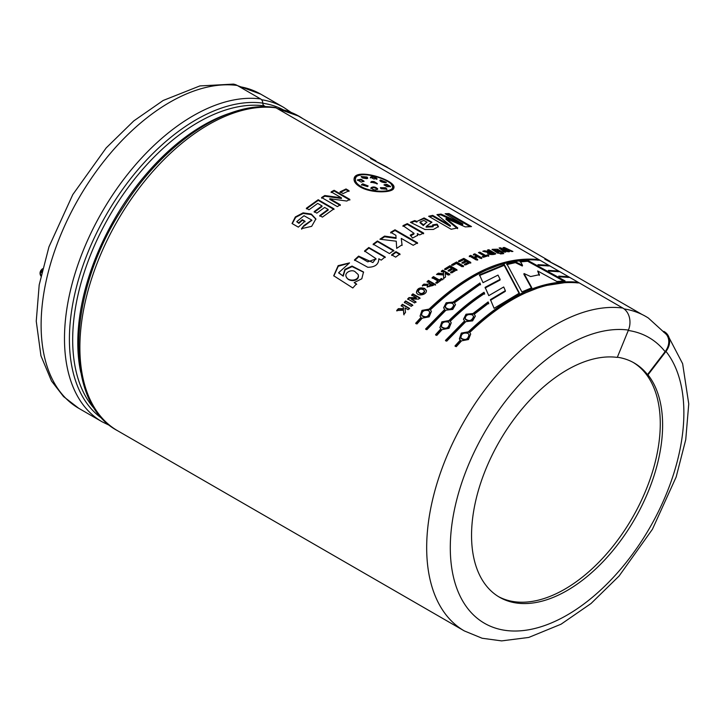 <?xml version="1.0" encoding="UTF-8"?>
<svg xmlns="http://www.w3.org/2000/svg" width="725" height="725" viewBox="0 0 725 725"><rect width="100%" height="100%" fill="white"/><g stroke="black" fill="none" stroke-linecap="round" stroke-linejoin="round"><path stroke-width="1.09" d="M237.274 85.468A181.866 104.998 -60 0 0 68.857 216.929A181.866 104.998 -60 0 0 78.78 408.329L63.555 396.584L51.511 381.024L40.944 355.803L36.25 321.202L39.195 284.889L48.956 246.862L72.781 194.608L106.176 147.918L133.753 120.93L163.198 100.467L199.864 85.931L233.314 84.109A16.702 13.268 97.7 0 1 237.274 85.468L260.647 98.963A4.957 3.942 97.7 0 1 262.767 103.104A3.308 2.628 -82.3 0 0 264.181 105.859L265.74 106.765M117.541 430.704C62.785 401.904 67.117 292.012 123.196 207.368C163.932 142.771 227.523 100.104 274.857 107.445A4.957 3.942 97.7 0 1 276.035 107.844A181.866 104.998 120 0 0 107.617 239.304A181.866 104.998 120 0 0 117.541 430.704L464.344 630.931A181.866 104.998 -60 0 1 454.421 439.531A181.866 104.998 -60 0 1 622.838 308.071L276.035 107.844M622.838 308.071A16.702 13.268 97.7 0 1 628.439 330.074L617.274 357.407A135.104 78.001 -60 0 0 520.541 410.776A135.104 78.001 -60 0 0 471.549 535.403A135.104 78.001 -60 0 0 499.534 597.246A135.104 78.001 -60 0 0 626.645 532.105A135.104 78.001 -60 0 0 647.978 374.861L647.507 374.598A135.104 78.001 120 0 0 634.167 362.971A135.104 78.001 120 0 0 617.347 357.217M663.819 331.388L663.701 332.249M450.442 225.602L436.93 214.618L441.008 214.074L462.84 223.962L445.141 213.721L448.974 213.576L471.495 226.581L465.287 226.907L446.102 218.461L457.747 227.904L451.177 229.272L428.647 216.258L432.707 215.37L450.442 225.602L450.261 226.345L432.526 216.113L429.517 216.766M462.84 223.962L462.604 224.714L440.791 214.827L437.683 215.225M441.008 214.074L440.791 214.827M448.974 213.576L448.721 214.328L446.31 214.401M457.548 228.656L445.893 219.213L446.102 218.461M647.507 374.598L665.115 351.661A16.702 13.295 -38.4 0 0 666.393 334.461L648.377 318.039A181.187 104.608 120 0 0 624.089 308.904M504.319 264.598L519.399 293.099L494.097 308.306L490.444 299.624L505.343 290.671L503.721 286.982L488.777 295.637L485.107 287.336L500.114 279.352L498.012 275.092L483.022 282.668L479.488 274.857L504.319 264.598L504.183 265.332L479.461 275.545M425.602 328.969L444.697 309.439L443.609 307.772L446.165 302.778L453.107 302.062L479.941 282.977L480.467 284.164L454.385 302.805L455.508 304.618L452.763 309.403L445.975 310.182L426.88 329.703L425.602 328.969M464.553 320.903L463.465 319.236L466.012 314.233L472.954 313.526L488.133 301.917L488.659 303.177L474.232 314.26L475.355 316.082L472.609 320.867L465.822 321.637L446.727 341.167L445.449 340.424L464.553 320.903L464.716 321.456L445.703 340.886M537.941 264.679L547.964 265.232L549.242 265.966L539.282 265.423L537.941 264.679M558.721 276.134L567.811 276.687L569.089 277.43L560.053 276.877L558.721 276.134M407.314 223.626L423.654 233.069L419.657 234.927L417.328 233.577L417.736 235.263L412.607 238.045L410.205 235.154L413.993 233.296L402.991 225.638L407.314 223.626L407.242 224.342L402.946 226.336M389.479 253.578L373.13 244.135L377.426 240.981L393.775 250.415L389.479 253.578M368.798 247.497L385.147 256.931L381.214 260.139L378.812 258.752C378.767 264.38 375.088 267.226 367.774 267.28L354.452 259.922L358.603 256.115L372.913 262.559L375.903 258.617L364.557 250.959L368.798 247.497L368.907 248.095L364.684 251.548M405.021 307.907L405.493 312.511L403.771 314.414L403.462 310.218L396.675 310.527L398.324 308.687L403.354 308.669L403.236 306.874L401.124 305.66L402.429 304.282L409.407 308.315L408.103 309.684L405.021 307.907M418.588 299.117L411.22 299.044L415.878 301.736L414.646 302.95L407.667 298.927L409 297.603L416.222 297.667L411.664 295.03L412.915 293.852L419.893 297.884L418.588 299.117M424.632 288.423L426.391 290.408C427.161 294.839 417.518 296.888 416.44 292.365C417.174 288.378 419.902 287.055 424.632 288.423L424.778 289.003C420.409 287.562 417.673 288.767 416.54 292.628M443.537 275.002L436.504 274.449L438.317 273.171L443.51 273.751L443.473 272.319L441.362 271.105L442.767 270.171L449.745 274.204L448.34 275.128L445.25 273.352L445.503 277.059L443.618 278.382L443.537 275.002L443.682 279.016M462.088 266.737L456.36 263.429L452.871 265.377L451.684 264.697L456.587 261.988L463.502 265.984L462.088 266.737M477.693 256.786L474.975 257.837L477.721 259.423L476.334 259.994L469.356 255.961L470.743 255.399L473.797 257.157L476.515 256.097L473.461 254.339L474.848 253.832L481.826 257.855L480.439 258.372L477.693 256.786M495.809 253.741C494.233 255.109 485.85 254.819 488.197 252.391L482.805 251.249L484.436 250.796L490.39 251.702L487.481 250.025L488.831 249.708L495.809 253.741M487.562 252.998L488.197 252.391L487.626 253.36M502.697 253.759L501.546 253.097L502.624 252.916L503.775 253.578L502.697 253.759M504.509 252.182L499.09 247.959L500.522 247.805L506.993 250.696L503.041 247.587L504.455 247.506L512.919 251.466L511.605 251.521L505.869 248.811L509.503 251.657L507.935 251.792L501.945 249.092L505.832 252.01L504.509 252.182M341.439 197.816L331.144 191.871L334.098 190.285L349.858 199.384L346.767 201.042L329.793 198.704L340.315 204.776L337.361 206.616L321.601 197.517L324.8 195.532L341.439 197.816L341.421 198.496L324.809 196.203L321.628 198.17M303.938 225.547L311.723 220.056L304.002 215.733L296.724 221.66L298.718 222.811L302.271 219.666L304.935 221.198L298.337 227.142L292.048 223.517L295.32 216.965L303.077 212.86L311.315 214.047L315.892 218.932L311.659 226.345L301.5 228.656L303.938 225.547L301.673 229.2M360.108 186.878C355.73 184.232 353.728 181.54 354.099 178.785C355.005 167.013 397.246 180.453 393.838 188.011C393.267 193.031 371.082 193.521 360.108 186.878M314.17 211.591L321.982 205.891L317.695 203.417L309.004 209.788L306.34 208.256L318.193 199.728L333.953 208.827L322.389 217.128L319.725 215.588L328.126 209.434L324.646 207.432L316.843 213.132L314.17 211.591M349.069 190.711L343.133 193.557L340.097 191.808L346.033 188.962L349.069 190.711M497.903 253.288L492.085 249.355L497.522 249.21L503.15 252.373L501.827 252.572L493.988 249.69L499.244 253.025L497.903 253.288M501.836 253.913L499.597 253.451L501.836 253.913M485.623 255.49L487.626 254.883L488.813 255.562L483.403 257.303L482.225 256.623L484.246 255.934L478.446 252.59L479.823 252.146L485.623 255.49L485.496 256.224L479.216 253.034M465.64 264.942L464.462 264.263L468.205 262.405L466.664 261.517L463.184 263.238L462.006 262.559L465.486 260.837L463.583 259.74L459.713 261.662L458.535 260.973L463.81 258.399L470.788 262.432L465.64 264.942M452.826 268.993L449.328 271.15L448.15 270.47L451.639 268.313L449.745 267.217L445.857 269.618L444.679 268.939L449.971 265.694L456.949 269.727L451.784 272.881L450.606 272.201L454.358 269.881L452.826 268.993M433.496 276.633L439.296 279.977L441.344 278.482L442.522 279.161L437.039 283.248L435.861 282.569L437.9 281.019L432.1 277.666L433.496 276.633L432.191 278.282M423.989 284.073C426.626 284.517 428.638 284.236 430.007 283.23L427.097 281.545L428.484 280.448L435.462 284.481L427.134 286.937L427.768 285.278L422.349 285.442L423.989 284.073L424.116 284.662L422.485 286.031M405.638 300.957L412.616 304.989L411.302 306.34L404.323 302.307L405.638 300.957L404.532 302.814M342.988 275.681L344.91 269.328L352.051 266.066L363.515 271.975L361.811 278.772L354.172 282.596L356.455 283.91L352.812 287.979L333.708 275.763L338.149 265.649L349.55 262.885L338.657 272.7L343.233 276.153L338.783 272.962M399.955 253.986L395.66 257.139L391.636 254.819L395.932 251.666L399.955 253.986M395.895 235.308L390.675 232.29L395.016 229.798L417.537 242.803L413.205 245.295L401.269 238.407L402.04 244.814L396.693 248.367L396.258 241.208L379.927 239.214L384.567 236.105L396.049 237.727L395.895 235.308M417.002 221.397L424.098 217.935L431.892 222.149L426.209 226.445L433.197 226.055L432.598 224.895L437.093 224.161L438.453 226.608L433.414 229.453L424.913 229.499L410.404 222.294L414.691 220.59L417.002 221.397L416.902 222.122L414.591 221.315L411.401 222.566M548.336 270.407L557.888 270.96L559.165 271.703L549.668 271.15L548.336 270.407M460.303 340.097L459.378 338.856L461.299 333.083L468.404 331.805C506.431 295.528 542.753 278.989 577.354 282.197L578.632 282.94C544.031 279.723 507.718 296.262 469.682 332.539L470.697 334.017L468.486 339.545L461.58 340.832L456.27 346.668L454.992 345.934L460.303 340.097L460.529 340.587L455.246 346.396M450.216 321.302L451.24 322.779L449.02 328.307L442.114 329.594L436.803 335.43L435.526 334.696L440.836 328.86L439.912 327.618L441.833 321.846L448.938 320.568C460.321 309.43 472.02 300.005 484.046 292.284L484.581 293.507C472.809 301.138 461.354 310.4 450.216 321.302L451.249 322.815M429.091 309.113C467.118 272.827 503.44 256.288 538.041 259.505L539.318 260.239C504.718 257.031 468.404 273.561 430.369 309.847L431.393 311.315L429.173 316.852L422.267 318.139L416.957 323.975L415.679 323.241L420.989 317.396L420.065 316.154L421.986 310.382L429.091 309.113L429.282 309.638L422.539 310.635L420.02 316.073M521.9 291.912L506.847 263.873L515.602 261.897L522.517 265.268L520.197 261.172L527.918 260.493L565.074 280.928L556.9 281.508L537.678 270.978L539.463 274.666L530.646 276.551L524.039 273.533L531.815 287.752L521.9 291.912M302.86 118.655A181.205 104.617 120 0 0 299.072 116.272A181.205 104.617 120 0 0 277.521 108.705M277.911 108.931A181.042 104.527 -60 0 1 298.99 116.417L375.903 160.823M567.811 276.687L567.512 277.439M470.072 226.653L448.721 214.328M432.707 215.37L432.526 216.113M426.835 222.149L423.3 225.547L419.983 222.693L420.092 221.968L423.4 224.823L423.3 225.547M431.756 222.512L423.898 218.66L417.002 221.315M438.326 226.952L436.948 224.904L432.472 225.62M433.197 226.055L433.07 226.789L426.101 227.17L426.209 226.445M414.691 220.59L414.591 221.315M423.4 224.823L426.971 222.176L423.871 220.445L420.092 221.968M437.093 224.161L436.948 224.904M423.59 233.776L407.242 224.342M413.993 233.296L413.948 234.003L410.722 235.779M417.673 235.598L417.328 233.577M396.049 237.727L396.067 238.398L384.603 236.758L380.779 239.313M396.448 244.262L396.711 248.358M402.067 245.467L401.269 238.407M417.528 243.482L394.998 230.477L390.684 232.961M395.016 229.798L394.998 230.477M384.567 236.105L384.603 236.758M393.847 251.049L377.498 241.606L373.221 244.751M377.426 240.981L377.498 241.606M400.019 254.611L396.004 252.291L391.727 255.436M395.932 251.666L396.004 252.291M385.256 257.538L368.907 248.095M375.94 258.907L367.738 261.852L358.766 256.677L354.625 260.465M358.603 256.115L358.766 256.677M358.485 275.772C358.676 281.943 348.444 281.88 346.641 277.394M363.606 272.237L352.078 266.601L345.046 269.927L343.233 276.153M349.26 263.121L338.258 266.247L333.826 275.962M356.691 284.39L354.172 282.596M355.513 272.12C352.522 268.658 343.904 272.41 346.242 276.832C347.801 281.798 359.709 281.119 358.195 274.567L355.513 272.12M409.625 308.805L402.647 304.781L401.351 306.149M403.236 306.874L403.589 309.158L398.569 309.167L396.919 310.998M403.462 310.218L404.024 314.886M398.324 308.687L398.569 309.167M403.354 308.669L403.589 309.158M402.429 304.282L402.647 304.781M412.824 305.497L405.846 301.473M420.065 298.428L413.087 294.395L411.845 295.573M416.222 297.667L416.404 298.202L409.19 298.129L407.867 299.443M416.068 302.262L411.22 299.044M409 297.603L409.19 298.129M412.915 293.852L413.087 294.395M432.897 284.898L431.121 283.874L428.91 286.167L432.897 284.898L433.006 285.496L429.028 286.447M430.007 283.23L430.115 283.828L424.116 284.662M427.768 285.278L427.206 287.163M435.562 285.088L428.584 281.055L427.206 282.143M428.484 280.448L428.584 281.055M424.623 291.405L424.678 291.559C423.001 294.604 420.926 294.821 418.452 292.22L418.425 292.021M426.445 290.689L424.778 289.003M423.264 289.674C420.545 288.568 418.869 289.239 418.243 291.677C420.772 294.287 422.883 294.06 424.578 290.979L423.264 289.674M442.594 279.796L441.416 279.107L439.377 280.602L433.577 277.249M437.9 281.019L437.991 281.635L435.952 283.176M439.296 279.977L439.377 280.602M441.344 278.482L441.416 279.107M449.79 274.847L442.812 270.824L441.407 271.748M443.473 272.319L443.555 274.394L438.38 273.805L437.374 274.512M438.317 273.171L438.38 273.805M443.51 273.751L443.555 274.394M442.767 270.171L442.812 270.824M454.358 269.881L454.376 270.552L450.642 272.863M456.949 270.398L449.971 266.365L444.706 269.591M451.639 268.313L451.657 268.975L448.177 271.123M449.971 265.694L449.971 266.365M463.474 266.673L456.56 262.677L451.684 265.368M456.587 261.988L456.56 262.677M470.733 263.13L463.755 259.106L458.499 261.671M465.486 260.837L465.441 261.544L461.97 263.248M468.205 262.405L468.151 263.112L464.426 264.951M463.81 258.399L463.755 259.106M481.726 258.589L474.739 254.557L473.362 255.064M476.515 256.097L476.416 256.822L473.706 257.873L470.661 256.115L469.274 256.677M477.639 260.148L474.884 258.553L474.975 257.837M470.743 255.399L470.661 256.115M473.797 257.157L473.706 257.873M474.848 253.832L474.739 254.557M488.668 256.297L487.49 255.617L485.496 256.224M484.246 255.934L484.128 256.668L482.968 257.049M479.823 252.146L479.696 252.88M487.626 254.883L487.49 255.617M493.281 253.369L491.505 252.354L489.357 253.097L493.281 253.369L493.118 254.112L489.139 253.832L489.293 253.088M494.767 253.986L488.351 250.524M490.39 251.702L490.227 252.445L488.179 252.499M487.381 252.309L484.092 251.593M488.831 249.708L488.659 250.451M484.436 250.796L484.282 251.539M500.685 253.252L500.495 253.995M502.624 252.916L502.434 253.668M501.963 252.554L497.169 249.898M494.985 249.355L492.184 249.744M498.138 253.243L493.798 250.442L493.988 249.69M504.79 252.146L501.727 249.844L501.945 249.092M508.424 251.747L505.633 249.563L505.869 248.811M505.805 249.001L503.911 248.276M501.89 249.273L499.915 248.593M500.522 247.805L500.295 248.557M506.993 250.696L506.766 251.457M504.455 247.506L504.21 248.258M349.006 191.427L345.97 189.669L340.061 192.506M346.033 188.962L345.97 189.669M340.324 205.447L329.803 199.366L329.793 198.704M349.831 200.073L334.071 190.974L331.126 192.551M324.8 195.532L324.809 196.203M334.098 190.285L334.071 190.974M321.982 205.891L322.045 206.534L314.269 212.208M328.126 209.434L328.18 210.078L319.816 216.195M333.998 209.471L318.239 200.372L306.439 208.863M318.193 199.728L318.239 200.372M311.768 220.355L304.092 226.109M315.946 219.249L311.351 214.618L303.213 213.431L295.7 217.31L292.248 223.626M305.071 221.778L302.407 220.237L298.881 223.363L296.724 221.66M298.718 222.811L298.881 223.363M302.271 219.666L302.407 220.237M362.409 188.056L360.932 187.277C356.836 184.802 354.96 182.283 355.304 179.737L355.386 179.392M392.542 187.639C395.787 180.489 356.229 168.1 355.431 179.021C355.032 181.576 356.908 184.087 361.05 186.542C371.254 192.787 392.071 192.406 392.542 187.639L392.316 188.4C391.872 189.85 390.023 190.892 386.769 191.509M393.693 188.382L391.382 184.458M360.823 175.042C356.99 175.604 354.733 176.982 354.054 179.157M367.53 178.432L366.859 177.761L361.24 176.927M362.491 177.997L361.195 176.538L367.049 177.009L367.774 178.096L366.877 178.694L362.491 177.997M377.145 183.969L373.837 182.283L370.847 182.492M371.689 181.468L374.018 181.54L377.399 183.624L370.801 182.102L371.689 181.468L371.517 182.211M371.01 187.784L371.019 187.748C373.312 190.177 375.523 190.521 377.671 188.772L377.517 189.515C375.242 187.53 373.031 187.186 370.883 188.482L371.019 187.748C373.176 186.443 375.387 186.787 377.671 188.772L377.689 189.08M367.965 186.271L362.582 184.576L361.521 185.083M362.718 183.842L368.137 185.935L367.493 186.597L361.494 184.73L362.718 183.842L362.582 184.576M363.877 181.576L360.95 179.954L357.452 180.317M361.104 179.211L364.086 181.232L361.213 182.084L357.407 179.945L361.104 179.211L360.95 179.954M386.769 189.524L385.501 188.518L380.462 188.047M381.132 188.763L380.417 187.657L385.691 187.775L386.987 189.207L381.132 188.763M386.09 182.573L379.991 180.824M385.274 182.736C381.142 182.156 379.547 181.232 380.498 179.981L386.389 182.274L385.274 182.736M379.909 180.398L380.498 179.981L380.281 180.733M390.295 186.814L386.606 185.065L384.132 185.147M387.023 186.742L384.051 184.739L386.815 184.313L390.612 186.497L387.023 186.742M377.009 178.649L373.828 178.984L370.466 177.181C372.496 175.912 374.68 176.402 377.009 178.649L376.801 179.401C374.472 177.154 372.297 176.664 370.276 177.933M557.888 270.96L557.588 271.712M547.964 265.232L547.665 265.984M470.715 334.053L469.682 332.539M577.354 282.197L577.046 282.949M468.404 331.805L468.595 332.331L461.526 333.572L459.559 339.354M566.415 282.415L542.862 286.003L518.067 295.809L492.991 311.451L468.595 332.331M467.879 333.319C463.239 332.458 460.937 334.044 460.982 338.086C465.341 340.687 468.015 339.527 469.021 334.606L467.879 333.319M469.111 334.914L469.211 335.14C468.205 340.034 465.541 341.176 461.218 338.566L461.136 338.376M475.373 316.145L474.232 314.26M488.722 303.811L488.197 302.552L473.081 314.106L466.537 314.587L463.456 319.199M488.133 301.917L488.197 302.552M472.954 313.526L473.081 314.106M472.392 314.904C468.015 313.853 465.613 315.13 465.178 318.719C469.039 321.728 471.848 320.967 473.606 316.444L472.392 314.904M473.661 316.752L473.742 317.033C471.984 321.528 469.184 322.272 465.341 319.272L465.287 319.036M484.617 294.16L484.082 292.936C472.111 300.63 460.457 310.019 449.128 321.093L442.386 322.099L439.876 327.537M484.046 292.284L484.082 292.936M448.938 320.568L449.128 321.093M440.836 328.86L441.063 329.349L435.779 335.158M448.413 322.081C443.772 321.22 441.48 322.806 441.525 326.848C445.875 329.449 448.558 328.289 449.563 323.368L448.413 322.081M449.654 323.676L449.754 323.903C448.748 328.797 446.083 329.938 441.752 327.328L441.679 327.138M455.527 304.681L454.385 302.805M480.476 284.834L479.95 283.647L453.234 302.651L446.691 303.123L443.609 307.744M479.941 282.977L479.95 283.647M453.107 302.062L453.234 302.651M444.697 309.439L444.869 309.992L425.856 329.431M452.545 303.44C448.168 302.397 445.757 303.675 445.331 307.264C449.192 310.264 452.001 309.502 453.759 304.98L452.545 303.44M453.805 305.298L453.895 305.578C452.137 310.073 449.337 310.817 445.494 307.808L445.44 307.581M420.989 317.396L421.216 317.885L415.933 323.703M431.402 311.36L430.369 309.847M538.041 259.505L537.742 260.257M527.12 259.722L503.567 263.302L478.772 273.108L453.687 288.758L429.282 309.638M428.566 310.617C423.926 309.756 421.633 311.351 421.678 315.384C426.028 317.985 428.702 316.825 429.708 311.904L428.566 310.617M429.798 312.221L429.907 312.448C428.901 317.342 426.228 318.474 421.905 315.864L421.832 315.683M500.114 279.352L500.051 280.049L485.125 287.997M505.343 290.671L505.316 291.359L490.49 300.277M519.354 293.797L504.183 265.332M531.715 288.478L523.885 274.277L524.039 273.533M539.273 275.418L537.678 270.978M563.633 281.028L527.673 261.254L519.988 261.924M527.918 260.493L527.673 261.254M522.517 265.268L522.326 266.012L515.412 262.64L506.702 264.616M515.602 261.897L515.412 262.64M633.224 362.446A135.104 78.001 -60 0 1 632.408 517.695A135.104 78.001 -60 0 1 498.374 596.557M664.173 331.57A16.702 13.295 141.6 0 1 667.254 334.216A16.702 13.295 141.6 0 1 665.976 351.407L647.978 374.861M41.606 272.763A4.957 4.577 -102.3 0 1 42.122 270.561M41.008 275.482L40.881 276.071M41.098 275.074L40.836 275.138A4.957 4.577 -102.3 0 1 41.787 269.6A4.957 1.64 -135.7 0 0 41.47 269.763A4.957 4.957 0 0 0 40.564 275.428M42.539 268.839L41.787 269.6L42.385 269.464M42.557 268.739A4.957 1.64 -135.7 0 0 42.34 268.875L41.47 269.763M561.422 267.743L544.783 259.142L565.21 270.117M387.195 167.158L370.548 158.548L390.983 169.532M361.05 186.542L360.932 187.277M367.049 177.009L366.859 177.761M374.018 181.54L373.837 182.283M385.691 187.775L385.501 188.518M386.815 184.313L386.606 185.065M262.767 103.104A179.274 103.503 120 0 0 98.491 229.2A179.274 103.503 120 0 0 102.705 418.95M260.647 98.963A181.866 104.998 120 0 0 92.229 230.423A181.866 104.998 120 0 0 102.153 421.823L110.155 425.729M665.976 351.407A165.164 95.356 -60 0 1 589.09 599.983A165.164 95.356 -60 0 1 452.219 522.181A165.164 95.356 -60 0 1 628.439 330.074M95.365 409.788A177.543 102.506 -60 0 1 106.938 220.472A177.543 102.506 -60 0 1 264.181 105.859M230.468 113.037A177.543 102.506 120 0 0 80.756 372.342M665.115 351.661A164.502 94.975 120 0 0 628.276 330.482M283.23 109.774A178.957 103.322 120 0 0 262.767 103.231M291.069 112.375L283.683 107.391A181.205 104.617 120 0 0 261.571 99.733M283.683 107.391L260.782 94.168A181.205 104.617 120 0 0 239.232 86.601M387.114 167.294L550.13 261.417M561.34 267.888L642.078 314.505M396.484 244.905L396.403 243.609M376.03 259.206L375.903 258.617M338.657 272.7L338.883 273.18M428.992 286.765L428.874 286.176M418.298 291.658L418.452 292.22M424.533 290.988L424.678 291.559M311.85 220.645L311.723 220.056M355.44 179.021L355.304 179.737M460.991 338.077L461.218 338.566M469.012 334.615L469.211 335.14M465.187 318.719L465.341 319.272M473.606 316.453L473.742 317.033M441.534 326.839L441.752 327.328M449.554 323.377L449.754 323.903M445.34 307.255L445.494 307.808M453.759 304.989L453.895 305.578M421.687 315.375L421.905 315.864M429.698 311.922L429.907 312.448M464.344 630.931L482.125 638.245L501.627 640.891L528.752 637.438L561.068 624.198L591.038 603.499L619.087 576.022L652.428 529.268L676.162 476.996L685.75 439.622L688.75 403.888L682.633 363.705L667.254 334.216M78.78 408.329L102.153 421.823M277.068 108.451L299.072 116.272M237.537 85.623L260.782 94.168"/></g></svg>
